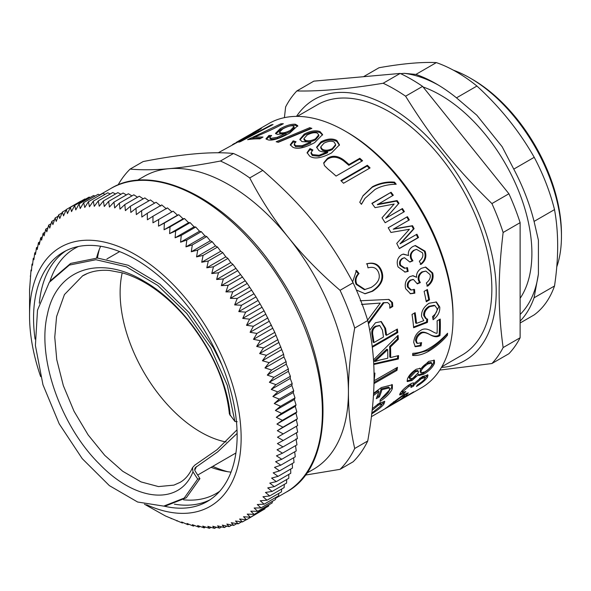 <?xml version="1.0" encoding="UTF-8"?>
<svg xmlns="http://www.w3.org/2000/svg" width="591" height="591" viewBox="0 0 591 591"><rect width="100%" height="100%" fill="white"/><g stroke="black" fill="none" stroke-linecap="round" stroke-linejoin="round"><path stroke-width="0.89" d="M97.434 258.023A148.252 85.599 60 0 1 99.325 249.372M227.683 471.699A148.252 85.599 60 0 1 212.73 466.365M226.139 441.987A113.804 65.704 60 0 1 121.015 279.38A113.804 65.704 60 0 1 122.211 272.843M100.618 246.262A141.485 81.691 -120 0 0 96.532 258.001M211.083 467.326A141.485 81.691 -120 0 0 231.022 472.135M78.455 246.484A141.485 81.691 -120 0 0 74.665 248.449A141.485 81.691 -120 0 0 49.895 281.464M183.506 499.801A141.485 81.691 -120 0 0 216.158 493.515A141.485 81.691 -120 0 0 219.749 491.217M144.477 504.226L165.51 515.995L182.412 523.02L181.659 521.964L187.96 524.727L187.052 523.471L193.434 526.116L192.37 524.668L198.842 527.172L197.616 525.547L204.161 527.911L202.765 526.101L209.391 528.317L207.825 526.337L214.503 528.391L212.767 526.249L219.505 528.132L217.591 525.842L224.381 527.549L222.29 525.111L229.116 526.64L226.848 524.062L233.704 525.399L231.258 522.695L238.143 523.84L235.514 521.011L242.406 521.956L239.606 519.016L246.506 519.755L243.522 516.711L250.421 517.251L247.252 514.104L254.145 514.429L250.798 511.2L257.676 511.311L254.152 508.009L261 507.891L257.299 504.529L264.118 504.189L260.232 500.769L267.014 500.2L262.958 496.743L269.688 495.945L265.462 492.451L272.133 491.424L267.738 487.9L274.35 486.644L269.784 483.113L276.322 481.621L271.601 478.082L278.058 476.361L273.175 472.83L279.543 470.872L274.512 467.37L280.784 465.176L275.598 461.697L281.781 459.273L276.448 455.838L282.513 453.186L277.046 449.795L283 446.914L277.393 443.582L283.229 440.48L277.489 437.222L283.207 433.89L277.342 430.713L282.919 427.16L276.943 424.072L282.387 420.312L276.293 417.32L281.597 413.345L275.399 410.457L280.555 406.283L274.261 403.513L279.262 399.132L272.872 396.495L277.726 391.914L271.247 389.41L275.938 384.645L269.385 382.281L273.914 377.331L267.295 375.122L271.653 369.996L264.967 367.942L269.156 362.645L262.419 360.761L266.438 355.302L259.656 353.588L263.497 347.973L256.671 346.444L260.343 340.682L253.48 339.337L256.974 333.435L250.089 332.29L253.406 326.254L246.506 325.309L249.638 319.155L242.738 318.409L245.686 312.144L238.786 311.605L241.556 305.237L234.657 304.912L237.25 298.448L230.372 298.344L232.78 291.791L225.932 291.91L228.163 285.283L221.344 285.63L223.398 278.937L216.616 279.506L218.493 272.761L211.77 273.559L213.469 266.777L206.798 267.804L208.328 260.986L201.723 262.241L203.09 255.401L196.552 256.893L197.749 250.037L191.292 251.759L192.326 244.903L185.958 246.861L186.83 240.012L180.558 242.199L181.274 235.373L175.099 237.789L175.667 230.992L169.602 233.644L170.023 226.878L164.069 229.759L164.357 223.043L158.514 226.146L158.669 219.497L152.958 222.822L152.973 216.24L147.395 219.786L147.285 213.285L141.847 217.045L141.618 210.625L136.322 214.599L135.982 208.283L130.825 212.465L130.389 206.259L125.381 210.64L124.841 204.552L119.995 209.125L119.36 203.164L114.676 207.929L113.96 202.1L109.431 207.049L108.633 201.368L104.275 206.495L103.41 200.962L99.222 206.259L98.298 200.888L94.279 206.348L93.297 201.139L89.448 206.761L88.421 201.723L84.757 207.485L83.686 202.639L80.191 208.542L79.098 203.873L75.781 209.908L74.658 205.439L71.533 211.593L70.388 207.315L67.44 213.587L66.295 209.517L63.525 215.885L62.38 212.029L59.787 218.493L58.657 214.851L56.241 221.396L55.126 217.968L52.894 224.595L51.801 221.381L49.747 228.074L48.684 225.09L46.807 231.827L45.788 229.072L44.089 235.861L43.113 233.334L41.584 240.153L40.668 237.855L39.302 244.696L38.452 242.635L37.255 249.491L36.479 247.659L35.445 254.514L34.743 252.918L33.864 259.767L33.251 258.4L32.535 265.233L32.01 264.103L31.441 270.9L31.02 269.998L29.653 288.748M29.572 288.8L29.55 315.712A149.619 86.382 -120 0 0 40.661 376.637M30.281 276.093L30.651 275.879M31.02 269.998L31.537 269.703M32.01 264.103L32.69 263.712M33.251 258.4L34.101 257.912M34.743 252.918L35.77 252.327M36.479 247.659L37.691 246.957M38.452 242.635L39.87 241.815M40.668 237.855L42.301 236.91M43.113 233.334L44.982 232.256M45.788 229.072L47.908 227.845M48.684 225.09L51.085 223.708M51.801 221.381L54.49 219.83M55.126 217.968L58.14 216.225M58.657 214.851L62.025 212.9M62.38 212.029L66.148 209.857M66.295 209.517L80.745 201.176M70.388 207.315L84.845 198.975L85.518 199.167M74.658 205.439L89.115 197.091L90.216 197.453M79.098 203.873L93.548 195.532L95.055 196.072M83.686 202.639L98.136 194.291L100.012 195.037M88.421 201.723L102.871 193.383L105.087 194.336M93.297 201.139L107.747 192.799L110.266 193.974M98.298 200.888L112.748 192.54L115.555 193.951M103.41 200.962L117.868 192.622L120.933 194.269M108.633 201.368L123.091 193.021L126.4 194.919M113.96 202.1L128.41 193.759L131.933 195.902M119.36 203.164L133.817 194.816L137.54 197.224M124.841 204.552L139.291 196.205L143.192 198.864M130.389 206.259L144.839 197.911L148.895 200.829M135.982 208.283L150.432 199.943L154.628 203.119M141.618 210.625L156.076 202.285L160.833 206.082M147.285 213.285L161.742 204.937L166.389 208.822M152.973 216.24L167.423 207.892L171.944 211.859M158.669 219.497L173.119 211.15L177.507 215.183L178.807 214.703L183.062 218.796L184.481 218.537L188.595 222.674L190.125 222.644L194.092 226.826L195.724 227.025L199.544 231.236L201.28 231.665L204.944 235.898L206.776 236.555L210.285 240.796L212.199 241.689L215.545 245.922L217.54 247.053L220.716 251.278L222.785 252.638L225.792 256.834L227.927 258.43L230.763 262.596L232.95 264.421L247.237 283.451L256.006 296.889L264.088 310.807L274.793 332.341L283.614 354.305L283.961 356.979L286.103 361.648L286.288 364.159L288.364 368.991L288.378 371.318L290.388 376.297L290.24 378.447L292.176 383.574L291.865 385.531L293.712 390.791L293.247 392.55L295.005 397.935L294.392 399.494L296.047 404.998L295.286 406.349L296.837 411.964L295.936 413.109L297.376 418.82L296.335 419.743L297.657 425.55L296.483 426.251L297.679 432.139L283.229 440.48M164.357 223.043L178.807 214.703M158.514 226.146L177.507 215.183M170.023 226.878L184.481 218.537M164.069 229.759L183.062 218.796M175.667 230.992L190.125 222.644M169.602 233.644L188.595 222.674M181.274 235.373L195.724 227.025M175.099 237.789L194.092 226.826M186.83 240.012L201.28 231.665M180.558 242.199L199.544 231.236M192.326 244.903L206.776 236.555M185.958 246.861L204.944 235.898M197.749 250.037L212.199 241.689M191.292 251.759L210.285 240.796M203.09 255.401L217.54 247.053M196.552 256.893L215.545 245.922M208.328 260.986L222.785 252.638M201.723 262.241L220.716 251.278M213.469 266.777L227.927 258.43M206.798 267.804L225.792 256.834M218.493 272.761L232.95 264.421M211.77 273.559L230.763 262.596M223.398 278.937L237.848 270.597M216.616 279.506L235.61 268.543M228.163 285.283L242.613 276.943M221.344 285.63L240.338 274.66M232.78 291.791L247.237 283.451M225.932 291.91L244.925 280.947M237.25 298.448L251.7 290.1M230.372 298.344L249.365 287.374M241.556 305.237L256.006 296.889M234.657 304.912L253.65 293.949M245.686 312.144L260.136 303.796M238.786 311.605L257.772 300.642M249.638 319.155L264.088 310.807M242.738 318.409L261.724 307.446M253.406 326.254L267.856 317.914M246.506 325.309L265.499 314.346M256.974 333.435L271.424 325.094M250.089 332.29L269.082 321.327M260.343 340.682L274.793 332.341M253.48 339.337L272.473 328.374M263.497 347.973L277.947 339.633M256.671 346.444L275.665 335.481M266.438 355.302L280.888 346.954M259.656 353.588L278.642 342.625M269.156 362.645L283.614 354.305M262.419 360.761L281.412 349.798M271.653 369.996L286.103 361.648M264.967 367.942L283.961 356.979M273.914 377.331L288.364 368.991M267.295 375.122L286.288 364.159M275.938 384.645L290.388 376.297M269.385 382.281L288.378 371.318M277.726 391.914L292.176 383.574M271.247 389.41L290.24 378.447M279.262 399.132L293.712 390.791M272.872 396.495L291.865 385.531M280.555 406.283L295.005 397.935M274.261 403.513L293.247 392.55M281.597 413.345L296.047 404.998M275.399 410.457L294.392 399.494M282.387 420.312L296.837 411.964M276.293 417.32L295.286 406.349M282.919 427.16L297.376 418.82M276.943 424.072L295.936 413.109M283.207 433.89L297.657 425.55M277.342 430.713L296.335 419.743M277.489 437.222L296.483 426.251M283 446.914L297.45 438.574L296.387 432.619M282.513 453.186L296.97 444.838L296.039 438.832M281.781 459.273L296.231 450.933L295.544 445.666M280.784 465.176L295.241 456.836L294.71 451.812M279.543 470.872L294 462.531L293.616 457.766M278.058 476.361L292.508 468.013L292.264 463.536M276.322 481.621L290.772 473.273L290.654 469.084M274.35 486.644L288.8 478.296L288.792 474.418M272.133 491.424L286.583 483.076L286.672 479.523M269.688 495.945L284.138 487.597L284.308 484.391M267.014 500.2L281.464 491.86L281.693 489.008M264.118 504.189L278.568 495.842L278.841 493.374M261 507.891L275.45 499.55L275.746 497.474M257.676 511.311L272.126 502.963L272.414 501.301M254.145 514.429L268.602 506.088L268.853 504.854M250.421 517.251L264.871 508.903L265.056 508.127M246.506 519.755L261.037 511.119M242.406 521.956L246.262 519.733M238.143 523.84L241.593 521.846M233.704 525.399L236.792 523.619M229.116 526.64L231.871 525.044M224.381 527.549L226.833 526.138M219.505 528.132L221.684 526.877M214.503 528.391L216.424 527.283M209.391 528.317L211.068 527.342M204.161 527.911L205.624 527.069M198.842 527.172L200.098 526.448M193.434 526.116L194.498 525.502M187.96 524.727L188.839 524.217M182.412 523.02L183.121 522.607M176.82 520.989L177.366 520.671M171.176 518.647L171.575 518.418M146.605 504.758A149.619 86.382 -120 0 0 240.759 448.044A149.619 86.382 -120 0 0 144.344 260.269A149.619 86.382 -120 0 0 29.934 305.54A149.619 86.382 -120 0 0 29.55 315.712M163.929 506.103A143.953 83.109 -120 0 0 207.323 501.456A143.953 83.109 -120 0 0 236.762 445.348A143.953 83.109 -120 0 0 178.268 294.998A143.953 83.109 -120 0 0 63.37 252.128A143.953 83.109 -120 0 0 33.923 308.243A143.953 83.109 -120 0 0 35.068 339.086M174.397 504.167A143.953 83.109 -120 0 0 209.879 499.868M66.029 250.702A143.953 83.109 -120 0 0 39.324 303.153M371.458 416.64L421.442 387.777A152.559 88.081 -120 0 0 438.588 371.879A152.559 88.081 -120 0 0 453.038 317.943L453.038 315.431A149.486 86.308 -120 0 0 347.338 132.347L345.159 131.091A152.559 88.081 -120 0 0 268.883 123.534L254.972 131.564L261.192 128.432M271.276 124.908A152.559 88.081 60 0 1 273.042 124.538L240.448 141.633A152.559 88.081 -120 0 0 238.742 142.165L271.276 124.908L271.476 125.344M277.91 142.209L309.95 128.772A151.333 87.372 60 0 1 310.467 128.949M309.758 127.686A152.559 88.081 60 0 1 311.849 128.387L278.243 142.305A152.559 88.081 -120 0 0 276.167 141.751L309.758 127.686L309.95 128.772M303.914 138.656L304.04 139.735L305.473 141.256C308.184 142.335 311.523 141.884 315.476 139.919L318.83 135.871L318.748 134.837L317.293 133.13C314.789 132.207 311.398 132.835 307.128 135.029L303.914 138.656L305.37 140.2C308.103 141.286 311.45 140.843 315.409 138.878L318.748 134.837M290.432 145.297L293.321 141.943L295.175 142.49M299.94 139.86L304.38 135.199C310.696 131.933 315.934 131.084 320.1 132.643L322.59 135.073M294.392 144.906L295.64 146.708L302.208 146.723L310.8 143.052L310.733 142.017L301.971 141.626L299.807 139.343L304.217 134.12C310.541 130.855 315.801 130.013 319.997 131.586L322.597 134.549L314.663 142.623C304.468 148.068 297.14 149.575 292.685 147.129L290.284 144.765L293.166 140.865L296.039 141.722L294.266 143.842L294.37 145.356M293.321 141.943L293.166 140.865M294.266 143.842L295.537 145.652L302.134 145.681L310.733 142.017M320.758 146.915L320.743 147.927L322.206 150.144C324.932 151.688 328.278 151.503 332.223 149.589L335.577 145.512L335.636 144.559L334.166 142.054C331.64 140.688 328.241 141.072 323.964 143.199L320.758 146.915L322.243 149.161C324.991 150.72 328.337 150.542 332.29 148.629L335.636 144.559M307.15 153.135L309.987 149.604L312.159 150.616M316.658 147.647L321.039 142.793C327.37 139.616 332.637 139.188 336.84 141.5L339.419 145.283M318.955 156.246L327.547 152.796L327.621 151.835C323.957 152.279 321.031 151.828 318.837 150.483L316.621 147.144L321.009 141.781C327.348 138.604 332.637 138.183 336.87 140.518L339.478 144.81L331.544 152.921C321.356 158.314 314.028 159.348 309.558 156.017L307.098 152.611L309.965 148.592L312.875 149.959L311.088 152.581L311.08 153.594L312.373 155.551L318.955 156.246L319.014 155.278L327.621 151.835M309.987 149.604L309.965 148.592M311.117 152.286L312.403 154.569L319.014 155.278M323.705 163.286L327.355 159.304C332.194 156.076 337.557 156.563 343.445 160.774A151.333 87.372 60 0 1 348.83 165.34L359.601 159.119A151.333 87.372 60 0 1 361.884 161.158M359.823 158.277A152.559 88.081 60 0 1 362.593 160.752L336.057 176.074A152.559 88.081 -120 0 0 328.108 169.189L324.407 165.546L323.735 162.813L327.466 158.373C332.305 155.145 337.69 155.647 343.622 159.895A152.559 88.081 60 0 1 349.045 164.497L359.823 158.277L359.601 159.119M348.83 165.34L349.045 164.497M362.822 196.049L372.138 187.332C379.444 183.616 386.773 182.094 394.116 182.767A151.333 87.372 60 0 1 395.305 184.266M394.116 182.767L394.552 182.154A152.559 88.081 60 0 1 396.206 184.244C387.866 184.392 380.789 186.15 374.982 189.519L364.979 198.369L361.345 204.242M364.979 198.369L361.419 204.331A152.559 88.081 -120 0 0 359.764 202.24L363.059 195.687L372.537 186.667C379.85 182.959 387.186 181.452 394.552 182.154M416.308 234.59A151.333 87.372 60 0 1 417.83 237.737L399.228 248.471M388.228 227.786L406.83 217.045A151.333 87.372 60 0 1 408.706 220.28L393.237 229.212L411.883 226.006A151.333 87.372 60 0 1 413.449 228.946L400.041 243.824L416.928 234.235A152.559 88.081 60 0 1 418.524 237.53L399.302 248.626A152.559 88.081 -120 0 0 396.746 243.396L409.423 229.271L390.924 232.462A152.559 88.081 -120 0 0 388.213 227.771L407.435 216.675A152.559 88.081 60 0 1 409.327 219.933L393.857 228.865L412.533 225.703A152.559 88.081 60 0 1 414.106 228.673L400.72 243.595M417.83 237.737L418.524 237.53M413.449 228.946L414.106 228.673M411.883 226.006L412.533 225.703M393.237 229.212L393.857 228.865M408.706 220.28L409.327 219.933M406.83 217.045L407.435 216.675M425.343 267.073L431.895 272.879C433.129 278.088 431.437 282.468 426.828 286.014M412.666 275.709L416.574 277.297C416.249 273.567 417.852 270.575 421.39 268.314L425.727 267.066L432.701 272.961C433.949 278.213 432.265 282.616 427.648 286.17L426.333 283.008C429.642 280.274 430.876 277.46 430.034 274.564L425.867 271.07L422.683 271.956C419.536 274.128 418.384 276.943 419.233 280.393L420.312 282.609L417.327 283.872L413.449 279.499L411.033 280.156C408.507 281.922 407.605 284.241 408.315 287.1L411.306 289.996L414.52 289.427L414.838 293.173L410.523 293.757L405.648 288.704C404.436 283.525 405.869 279.484 409.932 276.581L413.05 275.702L416.574 277.297M413.707 289.302L414.018 293.025L410.11 293.668M413.05 279.491L410.235 280.112C407.716 281.877 406.807 284.175 407.509 287.019L410.479 289.878L411.306 289.996M425.867 271.07L421.893 271.919C418.746 274.091 417.593 276.891 418.428 280.311L419.499 282.505L417.246 283.466M414.018 293.025L414.838 293.173M419.499 282.505L420.312 282.609M435.981 301.89L438.884 306.64L432.952 318.785M414.402 313.082A151.333 87.372 60 0 1 415.658 322.996L416.522 323.38L423.784 320.654L421.597 316.591C421.169 311.435 423.636 306.988 429.007 303.249L436.402 302.023L439.748 307.002C440.088 312.004 437.872 316.244 433.1 319.724L432.568 316.517C435.87 313.88 437.37 311.243 437.067 308.598L434.924 305.621L429.805 306.626C425.978 309.159 424.227 312.225 424.574 315.838L426.443 318.881L427.633 319.133L427.448 322.398L413.634 327.732A152.559 88.081 -120 0 0 412.023 314.456L415.141 312.654A152.559 88.081 60 0 1 416.522 323.38M426.768 318.734L426.584 321.977L413.574 327.022M434.924 305.621L434.09 305.303L428.948 306.315C425.121 308.842 423.37 311.9 423.71 315.483L425.564 318.483L426.443 318.881M426.584 321.977L427.448 322.398M446.552 334.343A151.333 87.372 60 0 1 446.508 334.705C441.684 340.512 435.619 345.698 428.32 350.278L412.644 354.844M446.508 334.705L447.372 335.326C442.541 341.155 436.476 346.363 429.177 350.943C423.355 354.356 417.83 355.848 412.584 355.413A152.559 88.081 -120 0 0 412.799 353.322C418.93 353.071 424.545 351.32 429.642 348.055C435.464 344.738 441.447 339.795 447.586 333.235A152.559 88.081 60 0 1 447.372 335.326M427.411 374.731L425.01 378.439M403.195 392.616L399.715 394.108M402.124 390.754L401.932 391.582L402.685 392.52L405.832 391.508L403.86 393.65L399.679 394.928L400.321 393.022C402.456 389.934 405.707 387.002 410.08 384.224C412.555 382.85 413.914 382.584 414.151 383.433L422.454 376.489L428.01 375.034L427.448 377.324C425.261 380.301 421.59 383.36 416.441 386.484L417.416 384.926C421.198 382.547 423.644 380.538 424.744 378.905L425.077 377.605L421.287 378.705L414.18 384.881L413.626 386.041L410.915 387.474L411.646 385.583L408.802 386.403L403.025 391.441L402.685 392.52M411.646 385.583L410.885 384.675L408.285 385.354M413.966 383.212L412.873 385.103L411.72 385.716M425.077 377.605L424.308 376.703L419.544 378.395M403.128 392.69L403.86 393.65M412.873 385.103L413.626 386.041M390.333 405.337L399.819 399.863A152.559 88.081 -120 0 0 403.417 396.923L404.665 395.423L401.658 396.738L393.902 402.427A152.559 88.081 60 0 1 390.333 405.337L390.038 404.872M406.918 393.081L405.825 394.138A151.333 87.372 60 0 1 404.54 395.246M411.705 393L385.28 408.507A152.559 88.081 -120 0 0 390.599 404.384L403.188 394.987L408.359 392.83L406.512 395.15A152.559 88.081 60 0 1 402.951 398.053L413.73 391.833A152.559 88.081 60 0 1 411.816 393.192M402.663 397.588L402.951 398.053M388.516 299.371L391.693 302.407L391.973 306.315L392.793 306.47L389.787 308.207L389.801 304.616L387.615 302.57L383.16 302.695L368.267 322.863M391.973 306.315L389.92 307.497M367.632 320.137L380.272 303.08L362.202 304.343M383.16 302.695L383.973 302.791L368.481 323.861M387.615 302.57L383.973 302.791M360.222 300.775L388.915 299.408L392.505 302.533L392.793 306.47M380.272 303.08L361.5 304.476M373.97 342.551L383.456 337.077A152.559 88.081 -120 0 0 382.429 330.088L379.799 325.648L376.408 326.417C373.143 328.101 371.998 331.174 372.951 335.614A152.559 88.081 60 0 1 373.97 342.551L373.113 342.219A151.333 87.372 60 0 0 372.101 335.333L372.951 335.614M379.37 325.567L375.566 326.188C372.308 327.872 371.148 330.923 372.101 335.333M396.605 329.483A151.333 87.372 60 0 1 396.916 332.194L372.234 346.444M380.892 321.46L384.726 328.071A151.333 87.372 60 0 1 385.731 334.927L386.588 335.267L397.366 329.047A152.559 88.081 60 0 1 397.78 332.563L372.33 347.257M396.916 332.194L397.78 332.563M369.744 330.177L375.47 322.76L381.298 321.548L385.576 328.352A152.559 88.081 60 0 1 386.588 335.267M380.013 359.971L387.777 358.249A152.559 88.081 -120 0 0 387.681 349.658L374.945 361.515L380.013 359.971M374.945 361.515L374.073 361.027L386.81 349.2L387.681 349.658M397.654 355.804A151.333 87.372 60 0 1 397.492 358.405L373.704 363.827M397.292 336.102A151.333 87.372 60 0 1 397.499 338.872L389.632 346.489A151.333 87.372 60 0 1 389.75 357.023L390.621 357.555L398.556 355.583A152.559 88.081 60 0 1 398.364 358.981L373.734 364.514M397.492 358.405L398.364 358.981M389.632 346.489L390.503 346.932A152.559 88.081 60 0 1 390.621 357.555M397.499 338.872L398.364 339.293L390.503 346.932M373.475 359.912L398.053 335.326A152.559 88.081 60 0 1 398.364 339.293M373.578 393.259L381.38 387.556L392.372 384.763L392.358 388.634C390.562 392.897 386.44 397.159 379.983 401.407L380.257 399.679C385.62 395.933 388.679 392.801 389.432 390.267L389.417 387.873L388.597 387.09L381.129 388.9A151.333 87.372 60 0 1 378.565 396.059L376.918 397.012M391.885 384.445L391.545 387.814L380.235 399.812M378.565 396.059L379.378 396.886L376.245 398.696A152.559 88.081 -120 0 0 378.824 391.486L377.996 390.71L373.534 393.998M381.129 388.9L381.963 389.676A152.559 88.081 60 0 1 379.378 396.886M389.417 387.873L381.963 389.676M378.824 391.486L373.438 395.586M384.157 401.252L381.247 405.3M372.367 408.573L379.673 402.922L384.793 401.518L383.891 404.111C381.727 406.918 377.619 410.206 371.547 413.966L372.241 412.747L380.87 405.862L381.468 404.259L380.707 403.335L377.346 404.399M381.468 404.259L378.395 405.153L372.19 410.243M396.428 367.934A151.333 87.372 60 0 1 396.147 369.656L373.977 382.451M396.147 369.656L397.004 370.328L373.955 383.633M374.007 380.789L397.477 367.329A152.559 88.081 60 0 1 397.004 370.328M374.007 373.586L374.916 373.054A152.559 88.081 60 0 1 374.073 380.84M355.782 270.663L358.301 273.744C355.221 277.083 354.489 280.607 356.1 284.301L364.344 289.686L371.163 287.44C378.366 282.941 380.774 277.836 378.395 272.104C376.563 267.856 373.098 266.438 368.001 267.863L367.122 263.689C373.985 262.042 378.735 264.236 381.372 270.286C384.682 278.235 381.749 285.224 372.581 291.245L365.12 293.749L356.373 290.004M366.435 263.918C373.29 262.249 378.026 264.421 380.648 270.419C383.928 278.309 380.981 285.254 371.813 291.274L364.721 293.764M358.301 273.744L359.003 273.552C355.93 276.898 355.198 280.437 356.831 284.16L365.12 289.62M352.635 281.87L356.469 270.442L359.003 273.552M418.354 371.222L417.542 370.431L414.609 371.022L409.26 376.644L409.245 377.981L410.065 378.816L412.873 378.218L418.384 372.648L418.354 371.222L415.443 371.805L410.08 377.457L410.065 378.816M431.762 363.133L430.942 362.342L427.064 363.17C423.577 365.415 421.294 367.801 420.231 370.343L420.208 371.961L421.021 372.795L424.796 371.902C428.357 369.7 430.691 367.373 431.807 364.898L431.762 363.133L427.899 363.953C424.404 366.191 422.122 368.599 421.051 371.155L421.021 372.795M433.905 359.993L433.668 362.542C431.836 366.553 428.261 370.151 422.934 373.349L418.583 374.96M419.728 368.156L420.622 369.161L428.66 361.382L434.407 360.311L434.488 363.354C432.642 367.395 429.059 371.015 423.732 374.206L418.827 375.551L418.568 374.598L411.934 380.493L407.28 381.579L407.391 379.03C408.92 375.322 411.883 372.057 416.271 369.227L420.238 368.429L420.622 369.161M415.783 376.09L411.129 379.636L407.022 381.025M417.793 373.793L418.568 374.598M420.548 343.179L420.194 345.321L414.86 346.385M439.386 319.554A151.333 87.372 60 0 1 439.106 334.934C436.712 336.707 433.543 336.545 429.613 334.44C425.165 331.92 421.989 331.462 420.09 333.043C417.231 334.957 415.709 337.409 415.517 340.401L416.507 342.891L417.386 343.445L421.59 342.64L421.058 345.898L415.274 346.718L413.707 342.352C414.232 336.87 416.633 332.844 420.925 330.266C423.762 328.271 427.492 328.633 432.11 331.352C434.791 332.873 436.446 333.494 437.081 333.198A152.559 88.081 -120 0 0 437.089 320.883L440.221 319.074A152.559 88.081 60 0 1 439.97 335.518C437.576 337.298 434.415 337.114 430.484 334.971C426.037 332.415 422.861 331.935 420.962 333.523C418.103 335.437 416.574 337.904 416.389 340.918L417.386 343.445M420.194 345.321L421.058 345.898M439.106 334.934L439.97 335.518M426.687 289.885A151.333 87.372 60 0 1 428.704 299.6L426.148 301.078M428.704 299.6L429.546 299.859L426.266 301.757A152.559 88.081 -120 0 0 424.102 291.378L427.382 289.487A152.559 88.081 60 0 1 429.546 299.859M415.037 245.605L424.331 251.256C426.126 256.472 424.759 260.86 420.238 264.428M403.003 254.152L408.499 255.511C407.82 251.803 409.245 248.826 412.769 246.573L415.384 245.516L425.077 251.16C426.887 256.42 425.527 260.838 421.006 264.406L419.315 261.215C422.535 258.481 423.57 255.667 422.417 252.763L416.529 249.372L414.439 250.178C411.321 252.35 410.368 255.149 411.58 258.592L412.917 260.808L409.895 262.072L404.532 257.757L402.922 258.37C400.425 260.136 399.686 262.441 400.698 265.3L405.123 268.233L407.465 267.642L408.159 271.409L405.071 272.059L398.031 266.903C396.288 261.747 397.425 257.713 401.452 254.817L403.358 254.064L408.499 255.511M406.704 267.693L407.391 271.432L404.68 272.067M404.178 257.839L402.198 258.503C399.693 260.262 398.947 262.559 399.952 265.396L404.347 268.284L405.123 268.233M416.529 249.372L413.715 250.318C410.597 252.483 409.637 255.275 410.841 258.688L412.171 260.882L409.829 261.865M407.391 271.432L408.159 271.409M412.171 260.882L412.917 260.808M372.035 203.555L391.094 192.252A152.559 88.081 60 0 1 393.31 195.237L377.353 204.715L396.591 201.073A151.333 87.372 60 0 1 398.46 203.806L385.657 218.338L401.865 208.978A151.333 87.372 60 0 1 403.771 211.999M390.621 192.821A151.333 87.372 60 0 1 392.69 195.599M401.865 208.978L402.427 208.534A152.559 88.081 60 0 1 404.384 211.644L385.169 222.741A152.559 88.081 -120 0 0 382.03 217.813L394.145 204.035L375.056 207.655A152.559 88.081 -120 0 0 371.872 203.348L391.094 192.252M385.657 218.338L402.427 208.534M398.46 203.806L386.218 217.894M396.591 201.073L397.115 200.571A152.559 88.081 60 0 1 398.999 203.326M377.841 204.168L397.115 200.571M341.243 180.979L367.092 166.049A151.333 87.372 60 0 1 369.397 168.324M367.373 165.266A152.559 88.081 60 0 1 370.077 167.94L343.541 183.254A152.559 88.081 -120 0 0 340.844 180.58L367.373 165.266L367.092 166.049M279.469 132.125L280.762 132.835C283.362 133.152 286.635 132.288 290.58 130.242L293.993 126.614L292.7 125.817C290.329 125.595 287.019 126.629 282.771 128.912L279.469 132.125L279.787 133.248L281.065 133.95L283.525 133.906M285.926 133.411L290.853 131.357L294.281 127.715L293.993 126.614M266.334 139.306L269.319 136.573L270.353 136.587M275.827 133.876L280.4 129.946C286.672 126.533 291.777 125.011 295.707 125.388L297.761 126.275M270.146 138.42L271.247 139.469L277.622 138.397L286.155 134.371L285.889 133.256L277.393 134.416L275.48 133.381L280.045 128.823C286.325 125.41 291.444 123.896 295.404 124.273L297.746 125.676L289.708 133.093C279.513 138.626 272.311 140.887 268.1 139.875L265.957 138.811L268.971 135.45L271.668 135.516L269.821 137.297L270.117 138.848M269.319 136.573L268.971 135.45M269.821 137.297L270.944 138.353L277.349 137.282L285.889 133.256M281.309 124.841L280.917 123.8A152.559 88.081 60 0 1 283.348 123.718C274.52 128.483 264.628 133.064 253.672 137.459L254.123 138.582A151.333 87.372 60 0 1 261.111 138.146M250.909 139.225L253.879 137.969M253.672 137.459A152.559 88.081 60 0 1 263.017 137.046L259.877 138.855A152.559 88.081 -120 0 0 247.622 139.698L280.917 123.8M250.599 139.262L250.163 138.228M245.043 137.659L253.916 132.739C257.713 130.471 258.718 129.754 256.922 130.567L240.456 139.949L249.306 135.849M258.356 131.32L257.772 130.234L256.922 130.567M259.907 129.532L259.619 129.008C263.475 127.235 261.089 128.912 252.475 134.039L218.168 152.81M232.366 144.729L234.561 143.391M252.785 132.835L254.972 131.564M235.898 142.579L249.151 135.546M234.583 143.354L235.27 143.295M453.038 317.943A152.559 88.081 -120 0 0 345.159 131.091M143.155 161.557C181.688 154.007 211.8 151.318 233.482 153.49L220.436 161.025C200.504 164.859 183.358 167.416 168.989 168.686C154.569 169.986 141.611 170.119 130.101 169.092L143.155 161.557M262.773 170.4C303.966 206.303 328.766 237.146 353.108 282.779L340.054 290.307C320.123 273.19 302.976 255.667 288.615 237.745C274.194 219.859 261.229 199.921 249.727 177.935L262.773 170.4A184.547 106.55 -120 0 0 233.482 153.49M367.75 320.521C376.179 359.35 376.179 392.409 367.75 440.967L354.703 448.495C350.493 429.975 348.395 411.107 348.424 391.899C348.395 372.729 350.493 351.446 354.703 328.057L367.75 320.521A184.547 106.55 -120 0 0 353.108 282.779M305.133 475.127L340.054 469.335L353.108 461.8A184.547 106.55 -120 0 0 367.75 440.967M306.411 473.376L313.385 469.343A169.174 97.67 -120 0 0 348.424 391.899A169.174 97.67 -120 0 0 288.615 237.745A169.174 97.67 -120 0 0 168.989 168.686A169.174 97.67 -120 0 0 144.219 176.332L137.238 180.358M340.054 469.335A184.547 106.55 -120 0 0 354.703 448.495M354.703 328.057A184.547 106.55 -120 0 0 340.054 290.307M130.101 169.092A184.547 106.55 -120 0 0 118.06 184.961M249.727 177.935A184.547 106.55 -120 0 0 220.436 161.025M82.481 275.901C90.098 271.461 99.111 269.651 109.505 270.471L122.005 272.783C130.604 275.17 139.395 279.151 148.385 284.729C162.414 293.557 175.497 305.274 187.62 319.879C212.139 350.825 226.072 382.2 229.404 414.018L234.886 421.442L237.183 421.686M237.117 433.402L217.673 451.893L195.274 467.658L194.675 469.254L194.941 470.732L199.935 478.599L197.697 479.087L192.984 471.817L192.518 467.614L194.771 465.154L217.03 449.699L237.013 429.827M194.757 470.192L196.522 466.513M221.817 364.721L213.255 347.648L189.127 312.669L159.836 284.131L128.225 265.278L97.456 258.023L70.669 263.416L50.368 280.784L49.252 282.372L37.506 310.164L35.401 345.528L42.966 384.771L59.203 423.843L82.238 458.66L109.394 485.639L137.622 502.018L163.722 506.118L184.207 498.073L197.697 479.087M163.722 506.118L165.657 505.94L186.313 497.762L199.935 478.599M234.886 421.442L227.321 385.384L210.773 348.077L186.793 313.489L157.694 285.379L126.371 266.785L95.912 259.722L69.339 265.086L49.252 282.372M87.402 273.493L82.511 275.953L64.441 294.569L56.581 316.584L54.756 337.18L56.758 359.675L63.355 385.687L74.038 411.27L88.148 434.932L104.725 455.336L122.743 471.286L141.05 481.916L158.469 486.585L173.909 485.122L180.048 482.389M538.416 273.988L538.416 240.205L534.065 221.418L554.513 209.613C558.717 232.647 558.717 258.104 554.513 285.992L534.065 297.798L538.416 273.988A139.949 80.804 60 0 1 520.124 314.456M502.151 146.731L476.811 115.208L456.488 97.847L476.937 86.042C500.23 107.37 519.326 131.128 534.22 157.309L513.771 169.115L502.151 146.731M363.509 76.704L379.06 67.729C402.36 63.599 421.457 61.892 436.35 62.609L415.901 74.414L404.274 73.336A139.949 80.804 60 0 1 438.389 85.104M404.274 73.336L400.639 73.653M520.124 298.315A129.185 74.584 -120 0 0 514.621 181.629A129.185 74.584 -120 0 0 423.067 86.966M520.124 323.004L534.22 314.863A146.103 84.35 60 0 0 554.513 285.992M534.22 157.309A146.103 84.35 60 0 1 546.114 183.306A146.103 84.35 60 0 1 554.513 209.613M436.35 62.609A146.103 84.35 60 0 1 476.937 86.042M415.901 74.414A146.103 84.35 60 0 1 436.195 83.811A146.103 84.35 60 0 1 456.488 97.847M534.065 297.798A146.103 84.35 60 0 1 520.124 321.112M513.771 169.115A146.103 84.35 60 0 1 534.065 221.418M556.737 266.999A129.185 74.584 -120 0 0 561.45 236.26A129.185 74.584 -120 0 0 470.104 78.042A129.185 74.584 -120 0 0 453.341 70.159M296.845 90.955L313.851 81.144L400.166 73.432L383.16 83.25C349.074 88.886 320.307 91.457 296.845 90.955A169.174 97.67 -120 0 0 285.63 106.912L284.411 117.646M508.91 193.759L491.911 203.577C455.04 167.386 431.836 138.523 405.596 96.2L422.595 86.382L508.91 193.759A169.174 97.67 -120 0 1 520.124 222.667L520.124 337.757L503.126 347.574C497.814 308.561 497.814 277.63 503.126 232.485L520.124 222.667M439.8 370.084L491.911 363.524L508.91 353.714A169.174 97.67 -120 0 0 520.124 337.757M441.44 367.432A150.712 87.017 -120 0 0 496.204 291.511A150.712 87.017 -120 0 0 416.389 126.319A150.712 87.017 -120 0 0 296.497 116.39M491.911 363.524A169.174 97.67 -120 0 0 503.126 347.574M503.126 232.485A169.174 97.67 -120 0 0 491.911 203.577M405.596 96.2A169.174 97.67 -120 0 0 383.16 83.25M422.595 86.382A169.174 97.67 -120 0 0 400.166 73.432M441.817 366.782L461.911 355.184A144.566 83.464 -120 0 0 491.852 288.999A144.566 83.464 -120 0 0 428.748 143.517A144.566 83.464 -120 0 0 317.345 104.784L297.251 116.39M561.45 236.26L561.45 233.755A126.112 72.811 -120 0 0 472.275 79.297L470.104 78.042M321.94 423.873A175.32 101.224 60 0 1 286.081 492.214C338.791 464.659 333.908 357.06 278.679 275.229C231.96 201.679 155.256 160.974 110.761 188.544A175.32 101.224 60 0 1 250.695 240.759A175.32 101.224 60 0 1 321.94 423.873M315.476 139.919L315.409 138.878M305.473 141.256L305.37 140.2M320.1 132.643L319.997 131.586M304.38 135.199L304.217 134.12M302.208 146.723L302.134 145.681M295.64 146.708L295.537 145.652M332.223 149.589L332.29 148.629M322.206 150.144L322.243 149.161M336.84 141.5L336.87 140.518M321.039 142.793L321.009 141.781M312.373 155.551L312.403 154.569M343.445 160.774L343.622 159.895M327.355 159.304L327.466 158.373M372.138 187.332L372.537 186.667M431.895 272.879L432.701 272.961M407.509 287.019L408.315 287.1M410.235 280.112L411.033 280.156M418.428 280.311L419.233 280.393M421.893 271.919L422.683 271.956M438.884 306.64L439.748 307.002M423.71 315.483L424.574 315.838M428.948 306.315L429.805 306.626M428.32 350.278L429.177 350.943M426.687 376.401L427.448 377.324M402.301 390.555L403.025 391.441M408.049 385.524L408.802 386.403M413.419 383.958L414.18 384.881M420.504 377.812L421.287 378.705M401.237 396.155L401.658 396.738M393.488 401.821L393.902 402.427M405.825 394.138L406.512 395.15M391.693 302.407L392.505 302.533M375.566 326.188L376.408 326.417M384.726 328.071L385.576 328.352M379.533 356.077L380.405 356.55M391.545 387.814L392.358 388.634M383.145 403.165L383.891 404.111M377.627 404.237L378.395 405.153M356.1 284.301L356.831 284.16M371.813 291.274L372.581 291.245M380.648 270.419L381.372 270.286M409.26 376.644L410.08 377.457M414.609 371.022L415.443 371.805M420.231 370.343L421.051 371.155M427.064 363.17L427.899 363.953M422.934 373.349L423.732 374.206M433.668 362.542L434.488 363.354M411.129 379.636L411.934 380.493M415.517 340.401L416.389 340.918M420.09 333.043L420.962 333.523M429.613 334.44L430.484 334.971M424.331 251.256L425.077 251.16M399.952 265.396L400.698 265.3M402.198 258.503L402.922 258.37M410.841 258.688L411.58 258.592M413.715 250.318L414.439 250.178M290.853 131.357L290.58 130.242M281.065 133.95L280.762 132.835M295.707 125.388L295.404 124.273M280.4 129.946L280.045 128.823M277.622 138.397L277.349 137.282M271.247 139.469L270.944 138.353M230.18 415.599C226.87 368.348 188.344 306.212 144.071 281.235C99.798 254.196 56.374 268.898 47.391 314.456C36.642 358.634 61.501 426.761 99.465 464.068C136.366 502.461 179.856 505.468 192.984 471.817M110.761 188.544L99.716 194.919M286.081 492.214L275.635 498.243M412.666 279.447L413.449 279.499M403.963 394.426L404.665 395.423M378.971 325.412L379.799 325.648M403.816 257.883L404.532 257.757M240.5 139.919L236.37 142.305M192.518 467.614C189.401 474.551 185.219 479.486 179.989 482.426M119.648 251.603L106.89 258.969M235.912 452.987L197.66 475.075"/></g></svg>
